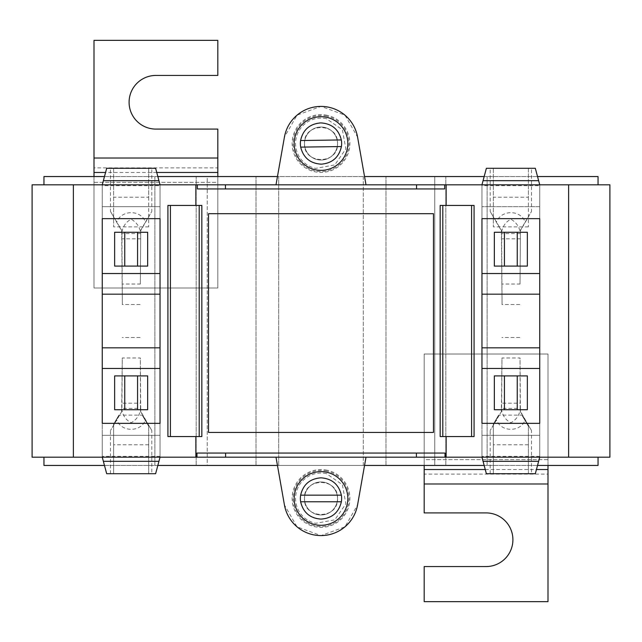 <?xml version="1.0" encoding="UTF-8"?>
<svg xmlns="http://www.w3.org/2000/svg" width="642" height="642" viewBox="0 0 642 642"><rect width="100%" height="100%" fill="white"/><g stroke="black" fill="none" stroke-linecap="round" stroke-linejoin="round"><path stroke-width="0.48" stroke-dasharray="3.21 2.41" d="M73.373 184.808L73.373 457.192M364.536 176.55L365.996 184.808L598.039 184.808L43.961 184.808L276.004 184.808L284.422 137.083L297.037 115.151L321 106.387L344.963 115.151L357.578 137.083L364.536 176.55L277.464 176.55M32.1 184.808L609.9 184.808L609.9 457.192L32.1 457.192L32.1 184.808M217.823 176.55L217.823 287.985L217.823 182.328L94.005 182.328L94.005 287.985L217.823 287.985L94.005 287.985L217.823 287.985L217.823 184.808L94.005 184.808L217.823 184.808L217.823 287.985L94.005 287.985L94.005 176.55M102.263 184.808L160.043 184.808L160.043 218.649L102.263 218.649L102.263 184.808L160.043 184.808L102.263 184.808L102.263 218.649L160.043 218.649L160.043 184.808L155.621 168.292L106.684 168.292L102.263 184.808L102.263 435.324L102.263 184.808M481.957 184.808L539.737 184.808L539.737 218.649L481.957 218.649L481.957 184.808L539.737 184.808L481.957 184.808L481.957 218.649L539.737 218.649L539.737 184.808L535.316 168.292L486.379 168.292L481.957 184.808L481.957 435.324L481.957 184.808M201.837 205.44L167.923 205.44M201.837 436.56L167.923 436.56M598.039 457.192L365.996 457.192L364.536 465.45L277.464 465.45L276.004 457.192L43.961 457.192L598.039 457.192M424.177 465.45L424.177 354.015L424.177 459.672L547.995 459.672L547.995 354.015L424.177 354.015L547.995 354.015L424.177 354.015L424.177 457.192L547.995 457.192L424.177 457.192L424.177 354.015L547.995 354.015L547.995 465.45M102.263 457.192L160.043 457.192L160.043 435.324L102.263 435.324L102.263 457.192L160.043 457.192L160.043 435.324L102.263 435.324L102.263 457.192L106.684 473.708L155.621 473.708L160.043 457.192L102.263 457.192L102.263 423.351L102.263 457.192M481.957 457.192L539.737 457.192L539.737 435.324L481.957 435.324L481.957 457.192L539.737 457.192L539.737 435.324L481.957 435.324L481.957 457.192L486.379 473.708L535.316 473.708L539.737 457.192L481.957 457.192L481.957 423.351L481.957 457.192M160.043 423.351L102.263 423.351L160.043 423.351L160.043 457.192L160.043 423.351M160.043 185.674L160.043 206.676L102.263 206.676L160.043 206.676L160.043 435.324L160.043 184.808L160.043 185.674L102.263 185.674M157.828 176.55L104.469 176.55M43.961 176.55L598.039 176.55M537.531 176.55L484.172 176.55M568.627 184.808L568.627 457.192M539.737 185.674L539.737 435.324L539.737 206.676L481.957 206.676L539.737 206.676L539.737 184.808L539.737 185.674L481.957 185.674M539.737 423.351L539.737 457.192L539.737 423.351L481.957 423.351L539.737 423.351M196.974 453.067L445.026 453.067M474.077 436.56L440.163 436.56M474.077 205.44L440.163 205.44M208.522 432.435L208.522 213.698L433.478 213.698L433.478 432.435L208.522 432.435M276.004 457.192L365.996 457.192M277.464 465.45L284.422 504.917L297.037 526.849L321 535.613L344.963 526.849L357.578 504.917L364.536 465.45M537.531 465.45L484.172 465.45M43.961 465.45L598.039 465.45M157.828 465.45L104.469 465.45M363.292 176.55L207.23 176.55L434.77 176.55L363.292 176.55L363.292 465.45L434.77 465.45L278.708 465.45L363.292 465.45L363.292 176.55M207.23 176.55L154.891 176.55L207.23 176.55L207.23 465.45L278.708 465.45L196.163 465.45L207.23 465.45L207.23 176.55M434.77 176.55L487.109 176.55L434.77 176.55L434.77 465.45L445.837 465.45L434.77 465.45L434.77 176.55M304.493 143.535C303.329 164.785 338.671 164.785 337.507 143.535C338.671 122.277 303.329 122.277 304.493 143.535A16.507 16.507 0 0 0 321 160.043A16.507 16.507 0 0 0 337.507 143.535A16.507 16.507 0 0 0 321 127.028A16.507 16.507 0 0 0 304.493 143.535M337.507 498.465C338.671 477.215 303.329 477.215 304.493 498.465C303.329 519.723 338.671 519.723 337.507 498.465A16.507 16.507 0 0 0 321 481.957A16.507 16.507 0 0 0 304.493 498.465A16.507 16.507 0 0 0 321 514.972A16.507 16.507 0 0 0 337.507 498.465M487.109 465.45L445.837 465.45L487.109 465.45L487.109 176.55L487.109 465.45M154.891 465.45L196.163 465.45L154.891 465.45L154.891 176.55L154.891 465.45M347.828 143.535A26.828 26.828 0 0 0 321 116.708A26.828 26.828 0 0 0 294.172 143.535A26.828 26.828 0 0 0 321 170.363A26.828 26.828 0 0 0 347.828 143.535M278.708 465.45L278.708 176.55L278.708 465.45M256.006 465.45L256.006 176.55L256.006 465.45M196.163 465.45L196.163 176.55L196.163 465.45M385.994 465.45L385.994 176.55L385.994 465.45M445.837 465.45L445.837 176.55L445.837 465.45M347.828 498.465A26.828 26.828 0 0 0 321 471.637A26.828 26.828 0 0 0 294.172 498.465A26.828 26.828 0 0 0 321 525.292A26.828 26.828 0 0 0 347.828 498.465M365.996 184.808L276.004 184.808M444.633 188.933L197.367 188.933M160.043 273.54L160.043 368.46M102.263 368.46L102.263 273.54M160.043 456.326L102.263 456.326M160.043 435.324L102.263 435.324L160.043 435.324M160.043 206.676L102.263 206.676L160.043 206.676M158.935 180.675L103.37 180.675M113.618 424.298L113.618 473.708L148.687 473.708L113.618 473.708L113.618 424.161L118.906 415.125L113.618 424.161M151.817 473.708L110.488 473.708L151.817 473.708L151.817 430.549L145.461 419.924C140.935 432.62 121.065 432.339 116.708 419.699L110.488 430.549L121.892 411.345L121.94 403.176L140.662 403.176L140.333 357.971L122.277 357.971L121.94 403.176M110.488 168.292L151.817 168.292L110.488 168.292L110.488 211.451L121.892 230.655L122.357 304.493L121.643 230.655L116.708 222.301C121.065 209.661 140.935 209.38 145.461 222.076L151.817 211.451L151.817 168.292M148.687 197.198L148.687 226.875L148.687 168.292L113.618 168.292L113.618 226.875L113.618 168.292L148.687 168.292L148.687 197.198L113.618 197.198M147.66 232.276L147.66 266.101L114.645 266.101L114.645 232.276L147.66 232.276M137.557 375.899L147.66 375.899L147.66 409.724L114.645 409.724L114.645 375.899L137.557 375.899M158.935 461.325L103.37 461.325M148.687 426.24L148.687 473.708L148.687 426.24L142.179 415.125L118.906 415.125M148.687 444.802L113.618 444.802M110.488 473.708L110.488 430.549M151.817 430.549L140.734 411.345L140.718 409.131C139.539 415.398 136.345 419.948 131.153 422.773C126.193 420.213 123.103 415.976 121.9 410.061M121.9 231.939C123.103 226.024 126.193 221.787 131.153 219.227C136.345 222.052 139.539 226.602 140.718 232.869L140.734 230.655L151.817 211.451M110.488 211.451L116.708 222.301M148.687 226.875L113.618 226.875M142.179 415.125L148.687 426.071M121.892 411.345L116.708 419.699M140.734 411.345L140.478 408.392L121.683 408.392L122.277 357.971M140.486 411.345L145.461 419.924M121.643 411.345L121.683 408.392M140.478 408.392L140.333 357.971M140.718 409.131L140.662 403.176M140.718 232.869L140.662 238.824L121.94 238.824M140.662 238.824L140.333 284.029L122.277 284.029M140.734 230.655L140.333 284.029M140.486 230.655L145.461 222.076M140.478 233.608L121.683 233.608M139.956 337.507L122.205 337.507M140.117 337.507L122.357 337.507M140.117 304.493L122.357 304.493M139.956 304.493L122.205 304.493M539.737 273.54L539.737 368.46M481.957 368.46L481.957 273.54M539.737 456.326L481.957 456.326M539.737 435.324L481.957 435.324L539.737 435.324M539.737 206.676L481.957 206.676L539.737 206.676M538.63 180.675L483.065 180.675M493.313 424.298L493.313 473.708L528.382 473.708L493.313 473.708L493.313 424.161L498.609 415.125L493.313 424.161M531.512 473.708L490.183 473.708L531.512 473.708L531.512 430.549L525.164 419.924C520.63 432.62 500.76 432.339 496.402 419.699L490.183 430.549L501.587 411.345L501.643 403.176L520.357 403.176L520.028 357.971L501.972 357.971L501.643 403.176M490.183 168.292L531.512 168.292L490.183 168.292L490.183 211.451L501.587 230.655L502.06 304.493L501.338 230.655L496.402 222.301C500.76 209.661 520.63 209.38 525.164 222.076L531.512 211.451L531.512 168.292M528.382 197.198L528.382 226.875L528.382 168.292L493.313 168.292L493.313 226.875L493.313 168.292L528.382 168.292L528.382 197.198L493.313 197.198M527.355 232.276L527.355 266.101L494.34 266.101L494.34 232.276L527.355 232.276M517.251 375.899L527.355 375.899L527.355 409.724L494.34 409.724L494.34 375.899L517.251 375.899M538.63 461.325L483.065 461.325M528.382 426.24L528.382 473.708L528.382 426.24L521.874 415.125L498.609 415.125M528.382 444.802L493.313 444.802M490.183 473.708L490.183 430.549M531.512 430.549L520.429 411.345L520.413 409.131C519.234 415.398 516.048 419.948 510.847 422.773C505.888 420.213 502.806 415.976 501.603 410.061M501.603 231.939C502.806 226.024 505.888 221.787 510.847 219.227C516.048 222.052 519.234 226.602 520.413 232.869L520.429 230.655L531.512 211.451M490.183 211.451L496.402 222.301M528.382 226.875L493.313 226.875M521.874 415.125L528.382 426.071M501.587 411.345L496.402 419.699M520.429 411.345L520.172 408.392L501.378 408.392L501.972 357.971M520.181 411.345L525.164 419.924M501.338 411.345L501.378 408.392M520.172 408.392L520.028 357.971M520.413 409.131L520.357 403.176M520.413 232.869L520.357 238.824L501.643 238.824M520.357 238.824L520.028 284.029L501.972 284.029M520.429 230.655L520.028 284.029M520.181 230.655L525.164 222.076M520.172 233.608L501.378 233.608M519.651 337.507L501.9 337.507M519.811 337.507L502.06 337.507M519.811 304.493L502.06 304.493M519.651 304.493L501.9 304.493M303.265 509.018A20.632 20.632 0 0 1 321 477.833A20.632 20.632 0 0 1 341.632 498.465A20.632 20.632 0 0 1 303.265 509.018M304.525 499.5A16.507 16.507 0 0 1 319.973 481.99A16.507 16.507 0 0 1 337.475 497.438A16.507 16.507 0 0 1 322.027 514.94A16.507 16.507 0 0 1 304.525 499.5A16.507 16.507 0 0 1 319.973 481.99A16.507 16.507 0 0 1 337.475 497.438A16.507 16.507 0 0 1 322.027 514.94A16.507 16.507 0 0 1 304.525 499.5M341.367 501.771L300.633 501.771M341.367 495.167L300.633 495.167M326.361 473.603A25.431 25.431 0 0 0 296.139 493.104A25.431 25.431 0 0 0 315.639 523.326L334.787 519.835L345.861 503.826L342.371 484.678L326.361 473.603M326.898 471.1A27.999 27.999 0 0 0 293.635 492.566A27.999 27.999 0 0 0 315.102 525.838A27.999 27.999 0 0 0 348.365 504.371A27.999 27.999 0 0 0 326.898 471.1M327.091 470.225A28.89 28.89 0 0 0 292.76 492.374A28.89 28.89 0 0 0 314.909 526.705A28.89 28.89 0 0 0 349.24 504.556A28.89 28.89 0 0 0 327.091 470.225M304.862 494.99A16.507 16.507 0 0 1 324.483 482.327A16.507 16.507 0 0 1 337.138 501.948A16.507 16.507 0 0 1 317.517 514.603A16.507 16.507 0 0 1 304.862 494.99A16.507 16.507 0 0 1 324.483 482.327A16.507 16.507 0 0 1 337.138 501.948A16.507 16.507 0 0 1 317.517 514.603A16.507 16.507 0 0 1 304.862 494.99M303.417 154.337A20.632 20.632 0 0 1 320.703 122.903A20.632 20.632 0 0 1 341.632 143.238A20.632 20.632 0 0 1 303.417 154.337M304.541 144.795A16.507 16.507 0 0 1 319.732 127.076A16.507 16.507 0 0 1 337.459 142.267A16.507 16.507 0 0 1 322.268 159.994A16.507 16.507 0 0 1 304.541 144.795A16.507 16.507 0 0 1 319.732 127.076A16.507 16.507 0 0 1 337.459 142.267A16.507 16.507 0 0 1 322.268 159.994A16.507 16.507 0 0 1 304.541 144.795M341.416 146.545L300.681 147.122M341.319 139.94L300.584 140.526M326.361 118.674A25.431 25.431 0 0 0 296.139 138.174A25.431 25.431 0 0 0 315.639 168.397L334.787 164.906L345.861 148.896L342.371 129.748L326.361 118.674M326.898 116.162A27.999 27.999 0 0 0 293.635 137.629A27.999 27.999 0 0 0 315.102 170.9A27.999 27.999 0 0 0 348.365 149.434A27.999 27.999 0 0 0 326.898 116.162M327.091 115.295A28.89 28.89 0 0 0 292.76 137.444A28.89 28.89 0 0 0 314.909 171.775A28.89 28.89 0 0 0 349.24 149.626A28.89 28.89 0 0 0 327.091 115.295M304.862 140.052A16.507 16.507 0 0 1 324.483 127.397A16.507 16.507 0 0 1 337.138 147.01A16.507 16.507 0 0 1 317.517 159.673A16.507 16.507 0 0 1 304.862 140.052A16.507 16.507 0 0 1 324.483 127.397A16.507 16.507 0 0 1 337.138 147.01A16.507 16.507 0 0 1 317.517 159.673A16.507 16.507 0 0 1 304.862 140.052M547.995 483.98L547.995 601.642L424.177 601.642L424.177 566.565L486.082 566.565A26.828 26.828 0 0 0 512.91 539.737A26.828 26.828 0 0 0 486.082 512.91L424.177 512.91L424.177 474.117L547.995 474.117L547.995 483.98L424.177 483.98M424.177 474.117L424.177 459.672L547.995 459.672L547.995 474.117M94.005 158.02L94.005 40.358L217.823 40.358L217.823 75.435L155.918 75.435A26.828 26.828 0 0 0 129.09 102.263A26.828 26.828 0 0 0 155.918 129.09L217.823 129.09L217.823 167.883L94.005 167.883L94.005 158.02L217.823 158.02M217.823 167.883L217.823 182.328L94.005 182.328L94.005 167.883M485.264 469.535L536.431 469.535M156.736 172.465L105.569 172.465"/><path stroke-width="0.96" d="M73.373 457.192L32.1 457.192L32.1 184.808L73.373 184.808L73.373 457.192L195.858 457.192L195.858 436.56L167.923 436.56L167.923 205.44L195.858 205.44L195.858 184.808L197.367 184.808L197.367 188.933L444.633 188.933L444.633 184.808L365.996 184.808L357.578 137.083A37.148 37.148 0 0 0 284.422 137.083L276.004 184.808L197.367 184.808M73.373 184.808L195.858 184.808M102.263 218.649L160.043 218.649L102.263 218.649L102.263 423.351L160.043 423.351L160.043 218.649L160.043 273.54L102.263 273.54L102.263 218.649M444.633 184.808L609.9 184.808L609.9 457.192L445.026 457.192L445.026 453.067L196.974 453.067L196.974 457.192L195.858 457.192M195.858 436.56L201.837 436.56L201.837 205.44L195.858 205.44M446.142 184.808L446.142 205.44L440.163 205.44L440.163 436.56L446.142 436.56L446.142 457.192M208.522 213.698L208.522 432.435L433.478 432.435L433.478 213.698L208.522 213.698M196.974 457.192L276.004 457.192L284.422 504.917A37.148 37.148 0 0 0 357.578 504.917L365.996 457.192L445.026 457.192M277.464 176.55L157.828 176.55M104.469 176.55L43.961 176.55L43.961 184.808M537.531 176.55L598.039 176.55L598.039 184.808M484.172 176.55L364.536 176.55M568.627 184.808L568.627 457.192M446.142 205.44L474.077 205.44L474.077 436.56L446.142 436.56M481.957 218.649L539.737 218.649L481.957 218.649L481.957 423.351L539.737 423.351L539.737 218.649L539.737 273.54L481.957 273.54L481.957 218.649M225.599 457.192L225.599 453.067M416.401 457.192L416.401 453.067M598.039 457.192L598.039 465.45L537.531 465.45M484.172 465.45L364.536 465.45M43.961 457.192L43.961 465.45L104.469 465.45M277.464 465.45L157.828 465.45M276.004 184.808L365.996 184.808M347.828 143.535A26.828 26.828 0 0 0 321 116.708A26.828 26.828 0 0 0 294.172 143.535A26.828 26.828 0 0 0 321 170.363A26.828 26.828 0 0 0 347.828 143.535M276.004 457.192L365.996 457.192M347.828 498.465A26.828 26.828 0 0 0 321 471.637A26.828 26.828 0 0 0 294.172 498.465A26.828 26.828 0 0 0 321 525.292A26.828 26.828 0 0 0 347.828 498.465M225.438 188.933L225.438 184.808M416.562 188.933L416.562 184.808M160.043 423.351L160.043 368.46L102.263 368.46L102.263 423.351L160.043 423.351M102.263 184.808L103.37 180.675L158.935 180.675L160.043 184.808M103.37 180.675L106.684 168.292L155.621 168.292L158.935 180.675M147.66 266.101L114.645 266.101L114.645 232.276L147.66 232.276L147.66 266.101M102.263 294.172L160.043 294.172M160.043 347.828L102.263 347.828M147.66 409.724L147.66 375.899L114.645 375.899L114.645 409.724L147.66 409.724M160.043 457.192L158.935 461.325L103.37 461.325L106.684 473.708L155.621 473.708L158.935 461.325M102.263 457.192L103.37 461.325M137.557 232.276L137.557 266.101M124.749 232.276L124.749 266.101M137.557 375.899L137.557 409.724M124.749 375.899L124.749 409.724M539.737 423.351L539.737 368.46L481.957 368.46L481.957 423.351L539.737 423.351M481.957 184.808L483.065 180.675L538.63 180.675L539.737 184.808M483.065 180.675L486.379 168.292L535.316 168.292L538.63 180.675M527.355 266.101L494.34 266.101L494.34 232.276L527.355 232.276L527.355 266.101M481.957 294.172L539.737 294.172M539.737 347.828L481.957 347.828M527.355 409.724L527.355 375.899L494.34 375.899L494.34 409.724L527.355 409.724M539.737 457.192L538.63 461.325L483.065 461.325L486.379 473.708L535.316 473.708L538.63 461.325M481.957 457.192L483.065 461.325M517.251 232.276L517.251 266.101M504.443 232.276L504.443 266.101M517.251 375.899L517.251 409.724M504.443 375.899L504.443 409.724M300.633 501.771C303.193 512.517 309.982 518.295 321 519.105C332.018 518.295 338.807 512.517 341.367 501.771L300.633 501.771A20.632 20.632 0 0 1 300.633 495.167L341.367 495.167C338.807 484.421 332.018 478.643 321 477.833C309.982 478.643 303.193 484.421 300.633 495.167M341.367 501.771A20.632 20.632 0 0 0 341.367 495.167M300.681 147.122C303.393 157.836 310.271 163.509 321.297 164.167C332.299 163.196 339.008 157.322 341.416 146.545L300.681 147.122A20.632 20.632 0 0 1 300.584 140.526L341.319 139.94C338.607 129.235 331.729 123.553 320.703 122.903C309.701 123.866 302.992 129.74 300.584 140.526M341.416 146.545A20.632 20.632 0 0 0 341.319 139.94M547.995 465.45L547.995 601.642L424.177 601.642L424.177 566.565L486.082 566.565A26.828 26.828 0 0 0 512.91 539.737A26.828 26.828 0 0 0 486.082 512.91L424.177 512.91L424.177 483.98L547.995 483.98M424.177 465.45L424.177 483.98M94.005 176.55L94.005 40.358L217.823 40.358L217.823 75.435L155.918 75.435A26.828 26.828 0 0 0 129.09 102.263A26.828 26.828 0 0 0 155.918 129.09L217.823 129.09L217.823 158.02L94.005 158.02M217.823 176.55L217.823 158.02M170.411 205.44L170.411 436.56M199.197 205.44L199.197 436.56M442.803 205.44L442.803 436.56M471.589 205.44L471.589 436.56M424.177 469.535L485.264 469.535M536.431 469.535L547.995 469.535M217.823 172.465L156.736 172.465M105.569 172.465L94.005 172.465"/></g></svg>
